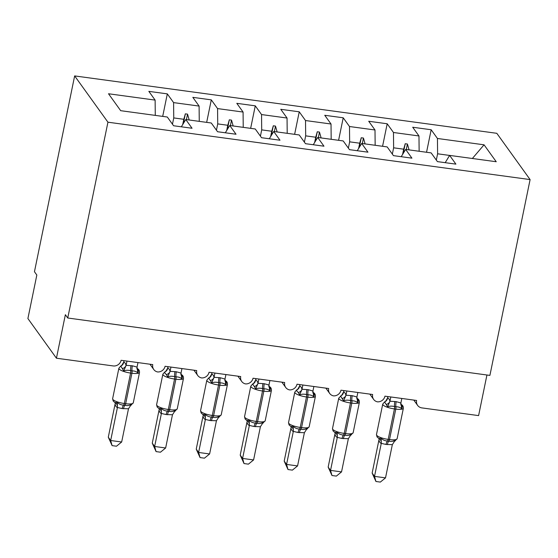 <?xml version="1.0" encoding="UTF-8"?>
<svg xmlns="http://www.w3.org/2000/svg" width="558" height="558" viewBox="0 0 558 558"><rect width="100%" height="100%" fill="white"/><g stroke="black" fill="none" stroke-linecap="round" stroke-linejoin="round"><path stroke-width="0.84" d="M74.646 75.916L34.456 271.725L36.835 275.031L27.9 318.548L56.435 358.215L65.37 314.698L67.748 318.004L489.903 375.401L530.1 179.585L496.808 133.306L74.646 75.916L107.938 122.195L530.1 179.585M486.932 374.997L478.597 415.605L421.869 407.898A6.877 6.431 -35.7 0 1 417.621 405.387A6.877 6.431 -35.7 0 1 416.61 400.47L384.95 396.166A6.877 6.431 144.3 0 1 377.459 401.844A6.877 6.431 -35.7 0 1 373.644 399.409A6.877 6.431 -35.7 0 1 372.639 394.492L340.973 390.188A6.877 6.431 144.3 0 1 333.482 395.866A6.877 6.431 -35.7 0 1 329.673 393.432A6.877 6.431 -35.7 0 1 328.662 388.514L297.002 384.211A6.877 6.431 144.3 0 1 289.504 389.889A6.877 6.431 -35.7 0 1 285.696 387.447A6.877 6.431 -35.7 0 1 284.685 382.537L253.025 378.233A6.877 6.431 144.3 0 1 245.534 383.904A6.877 6.431 -35.7 0 1 241.719 381.47A6.877 6.431 -35.7 0 1 240.714 376.559L209.048 372.256A6.877 6.431 144.3 0 1 201.557 377.926A6.877 6.431 -35.7 0 1 197.748 375.492A6.877 6.431 -35.7 0 1 196.737 370.582L165.077 366.278A6.877 6.431 144.3 0 1 157.579 371.949A6.877 6.431 -35.7 0 1 153.771 369.515A6.877 6.431 -35.7 0 1 152.759 364.604L121.1 360.294A6.877 6.431 144.3 0 1 113.162 365.929L56.435 358.215M172.464 124.197L173.754 117.926L183.805 119.293L182.731 124.525M162.699 116.399L167.316 93.877L173.594 102.609L173.754 117.926M167.316 93.877L148.846 91.366L155.124 100.098L108.51 93.758L120.688 110.686L167.302 117.02L173.58 125.752L192.05 128.256L185.772 119.531L211.28 122.997L217.557 131.73L236.027 134.241L229.75 125.508L255.25 128.982L261.528 137.707L279.997 140.218L273.72 131.486L299.228 134.959L305.505 143.685L323.975 146.196L317.697 137.47L343.205 140.937L349.482 149.663L367.952 152.174L361.675 143.448L387.175 146.914L393.453 155.64L411.923 158.151L405.645 149.425L431.153 152.892L437.43 161.618L455.9 164.129L449.622 155.403L496.236 161.736L484.058 144.815L437.444 138.475L437.605 153.799L449.609 155.431M181.343 126.806L185.772 119.531M216.441 130.174L217.725 123.904L227.783 125.271L226.708 130.502M206.669 122.376L211.294 99.861L217.571 108.587L217.725 123.904M225.32 132.783L229.75 125.508M260.419 136.159L261.702 129.881L271.753 131.249L270.679 136.48M250.647 128.354L255.271 105.839L261.549 114.564L261.702 129.881M269.291 138.761L273.72 131.486M304.389 142.137L305.679 135.859L315.73 137.226L314.656 142.457M294.624 134.332L299.241 111.816L305.519 120.542L305.679 135.859M313.268 144.738L317.697 137.47M348.366 148.114L349.65 141.837L359.708 143.204L358.634 148.435M338.594 140.309L343.219 117.794L349.496 126.52L349.65 141.837M357.246 150.716L361.675 143.448M392.344 154.092L393.627 147.814L403.678 149.181L402.604 154.42M382.572 146.287L387.196 123.771L393.474 132.497L393.627 147.814M401.216 156.693L405.645 149.425M436.314 160.069L437.605 153.799M437.444 138.475L431.167 129.749L412.697 127.238L418.974 135.964L419.135 151.26M426.549 152.264L431.167 129.749M445.193 162.678L449.622 155.403M155.124 100.098L155.284 115.387M173.594 102.609L199.101 106.076L192.824 97.35L211.294 99.861M199.101 106.076L199.262 121.365M217.571 108.587L243.079 112.053L236.801 103.328L255.271 105.839M243.079 112.053L243.232 127.343M261.549 114.564L287.049 118.031L280.772 109.305L299.241 111.816M287.049 118.031L287.21 133.32M305.519 120.542L331.027 124.009L324.749 115.283L343.219 117.794M331.027 124.009L331.18 139.298M349.496 126.52L375.004 129.986L368.726 121.26L387.196 123.771M375.004 129.986L375.157 145.282M393.474 132.497L418.974 135.964M189.197 119.998L187.544 114.132L185.347 113.839L183.805 119.293M233.174 125.975L231.521 120.116L229.324 119.817L227.783 125.271M277.145 131.953L275.499 126.094L273.301 125.794L271.753 131.249M321.122 137.931L319.469 132.072L317.272 131.772L315.73 137.226M365.099 143.908L363.446 138.049L361.249 137.749L359.708 143.204M409.07 149.893L407.424 144.027L405.227 143.727L403.678 149.181M472.368 158.493L484.058 144.815M107.938 122.195L67.748 318.004M403.246 153.366L405.227 143.727M406.294 149.509L407.424 144.027M359.268 147.389L361.249 137.749M362.323 143.532L363.446 138.049M315.298 141.411L317.272 131.772M318.346 137.554L319.469 132.072M271.321 135.434L273.301 125.794M274.369 131.576L275.499 126.094M227.343 129.456L229.324 119.817M230.398 125.599L231.521 120.116M183.373 123.478L185.347 113.839M186.421 119.621L187.544 114.132M386.282 404.494L384.539 401.969L382.732 404.104A9.863 2.462 -168.4 0 0 382.941 404.801A9.863 2.462 -168.4 0 0 394.436 408.93A2.295 0.579 97.7 0 0 394.576 406.601C392.114 405.91 389.763 405.994 387.538 406.852L386.282 404.494A5.043 4.115 166.1 0 0 389.923 401.216L396.187 401.655L400.895 402.96L401.816 398.461M385.515 477.871L380.34 482.084L375.946 481.491L372.144 473.072L374.523 476.379L385.515 477.871L392.337 444.656L386.045 444.461A5.043 1.276 -82.3 0 1 387.517 440.973A2.295 0.579 97.7 0 0 388.187 439.39A9.863 2.462 11.6 0 1 376.685 435.261A9.863 2.462 11.6 0 1 376.483 434.563L377.027 436.9L378.561 438.267L379.28 438.609L381.107 438.163C382.788 439.969 384.929 440.904 387.517 440.973L388.835 441.155C391.242 441.762 393.39 441.406 395.294 440.095L395.357 440.792M372.144 473.072L378.959 439.85M375.946 481.491L374.523 476.379L381.274 443.359C380.298 443.233 379.517 442.145 378.938 440.102L378.924 440.046M386.045 444.461L381.302 443.352A5.043 4.876 87.5 0 0 379.28 438.609M384.539 401.969L385.731 401.104L387.587 397.959C388.563 398.084 389.345 399.172 389.923 401.216M387.852 396.564L387.559 397.959M390.823 396.968L389.937 401.265M403.371 408.247A9.863 2.462 -168.4 0 1 395.762 409.112L394.436 408.93L388.187 439.39L389.505 439.571A9.863 2.462 11.6 0 0 397.122 438.707L403.371 408.247C403.364 406.391 402.667 405.164 401.293 404.55L402.36 406.684L401.718 408.777C400.365 407.431 398.426 406.768 395.894 406.782L394.576 406.601A5.043 1.276 -82.3 0 1 394.869 401.481M387.538 406.852L389.896 401.46M400.895 402.96L401.718 408.777M381.107 438.163L381.337 443.157M395.294 440.095L392.337 444.656M357.322 398.565L358.382 400.707L357.748 402.799C356.388 401.453 354.449 400.784 351.917 400.804L350.598 400.623C348.136 399.926 345.793 400.009 343.561 400.874L340.561 395.985M341.538 471.894L336.362 476.107L331.975 475.514L328.167 467.095L330.545 470.401L341.538 471.894L348.366 438.679L342.068 438.483A5.043 1.276 -82.3 0 1 343.54 434.996A2.295 0.579 97.7 0 0 344.209 433.413A9.863 2.462 11.6 0 1 332.714 429.283A9.863 2.462 11.6 0 1 332.505 428.586L333.049 430.922L334.584 432.29L335.309 432.631L337.137 432.185C338.818 433.991 340.952 434.926 343.54 434.996L344.865 435.177C347.264 435.784 349.42 435.428 351.317 434.11L351.38 434.815M328.167 467.095L334.981 433.873M331.975 475.514L330.545 470.401L337.297 437.374C336.321 437.249 335.539 436.168 334.96 434.124L334.946 434.068M342.068 438.483L337.325 437.374A5.043 4.876 87.5 0 0 335.309 432.631M357.838 392.483L356.925 396.982L357.748 402.799M350.891 395.496A5.043 1.276 -82.3 0 0 350.598 400.623A2.295 0.579 97.7 0 1 350.466 402.953A9.863 2.462 -168.4 0 1 338.964 398.824A9.863 2.462 -168.4 0 1 338.762 398.126L341.754 395.127L343.609 391.981C344.593 392.107 345.367 393.195 345.953 395.231L352.21 395.678L356.925 396.982M343.874 390.579L343.589 391.981M346.846 390.984L345.967 395.287M343.561 400.874L345.918 395.483M337.137 432.185L337.36 437.179M351.317 434.11L348.366 438.679M298.335 392.539L296.849 390.998L296.591 390.007L294.784 392.148A9.863 2.462 -168.4 0 0 294.987 392.846A9.863 2.462 -168.4 0 0 306.488 396.975A2.295 0.579 97.7 0 0 306.621 394.645C304.159 393.948 301.815 394.032 299.583 394.897L298.335 392.539A5.043 4.115 166.1 0 0 301.976 389.254L308.239 389.7L312.947 391.005L313.868 386.506M297.567 465.916L292.392 470.129L287.998 469.536L284.196 461.117L286.575 464.423L297.567 465.916L304.389 432.694L298.098 432.506A5.043 1.276 -82.3 0 1 299.569 429.018A2.295 0.579 97.7 0 0 300.239 427.435A9.863 2.462 11.6 0 1 288.737 423.306A9.863 2.462 11.6 0 1 288.535 422.608L289.072 424.945L290.613 426.305L291.332 426.654L293.159 426.207C294.84 428.014 296.975 428.949 299.569 429.018L300.888 429.193C303.287 429.806 305.442 429.451 307.339 428.132L307.409 428.837M284.196 461.117L291.011 427.895M287.998 469.536L286.575 464.423L293.327 431.397C292.35 431.271 291.569 430.19 290.983 428.146L290.969 428.091M298.098 432.506L293.348 431.397A5.043 4.876 87.5 0 0 291.332 426.654M296.591 390.007L297.784 389.142L299.639 386.003C300.616 386.129 301.397 387.21 301.976 389.254M299.897 384.601L299.611 386.003M302.875 385.006L301.99 389.31M315.423 396.292A9.863 2.462 -168.4 0 1 307.807 397.15L306.488 396.975L300.239 427.435L301.557 427.609A9.863 2.462 11.6 0 0 309.174 426.751L315.423 396.292C315.409 394.436 314.719 393.202 313.345 392.595L314.405 394.729L313.77 396.822C312.417 395.476 310.471 394.806 307.946 394.82L306.621 394.645A5.043 1.276 -82.3 0 1 306.921 389.519M299.583 394.897L301.948 389.505M312.947 391.005L313.77 396.822M293.159 426.207L293.389 431.201M307.339 428.132L304.389 432.694M254.357 386.561L252.614 384.03L250.807 386.171A9.863 2.462 -168.4 0 0 251.016 386.868A9.863 2.462 -168.4 0 0 262.518 390.991A2.295 0.579 97.7 0 0 262.651 388.668C260.188 387.97 257.838 388.054 255.613 388.919L254.357 386.561A5.043 4.115 166.1 0 0 257.998 383.276L264.262 383.723L268.97 385.02L269.891 380.528M253.59 459.938L248.415 464.151L244.02 463.559L240.219 455.14L242.597 458.439L253.59 459.938L260.412 426.717L254.12 426.521A5.043 1.276 -82.3 0 1 255.592 423.041A2.295 0.579 97.7 0 0 256.262 421.45A9.863 2.462 11.6 0 1 244.76 417.328A9.863 2.462 11.6 0 1 244.557 416.631L245.101 418.96L246.636 420.327L247.354 420.676L249.182 420.23C250.863 422.036 253.004 422.971 255.592 423.041L256.91 423.215C259.317 423.829 261.465 423.473 263.369 422.155L263.432 422.859M240.219 455.14L247.034 421.918M244.02 463.559L242.597 458.439L249.349 425.419C248.373 425.294 247.592 424.213 247.013 422.169L246.999 422.113M254.12 426.521L249.377 425.419M252.614 384.03L253.806 383.165L255.662 380.026C256.638 380.151 257.419 381.233 257.998 383.276M255.927 378.624L255.634 380.026M258.898 379.028L258.012 383.332M271.446 390.314A9.863 2.462 -168.4 0 1 263.836 391.172L262.518 390.991L256.262 421.45L257.58 421.632A9.863 2.462 11.6 0 0 265.196 420.774L271.446 390.314C271.439 388.459 270.742 387.224 269.368 386.617L270.435 388.745L269.793 390.844C268.44 389.498 266.501 388.828 263.969 388.842L262.651 388.668A5.043 1.276 -82.3 0 1 262.944 383.541M255.613 388.919L257.97 383.527M268.97 385.02L269.793 390.844M249.182 420.23L249.412 425.224M263.369 422.155L260.412 426.717M210.387 380.584L208.636 378.052L206.837 380.186A9.863 2.462 -168.4 0 0 207.039 380.884A9.863 2.462 -168.4 0 0 218.541 385.013A2.295 0.579 97.7 0 0 218.673 382.69C216.211 381.993 213.867 382.077 211.635 382.941L210.387 380.584A5.043 4.115 166.1 0 0 214.028 377.299L220.284 377.745L225 379.042L225.913 374.544M209.613 453.961L204.437 458.174L200.05 457.574L196.242 449.155L198.62 452.461L209.613 453.961L216.441 420.739L210.143 420.544A5.043 1.276 -82.3 0 1 211.615 417.063A2.295 0.579 97.7 0 0 212.284 415.473A9.863 2.462 11.6 0 1 200.789 411.344A9.863 2.462 11.6 0 1 200.58 410.646L201.124 412.983L202.659 414.35L203.384 414.692L205.211 414.252C206.892 416.052 209.027 416.993 211.615 417.063L212.94 417.238C215.339 417.851 217.494 417.496 219.392 416.177L219.454 416.882M196.242 449.155L203.056 415.94M200.05 457.574L198.62 452.461L205.379 419.442C204.395 419.316 203.614 418.235 203.035 416.191L203.021 416.135M210.143 420.544L205.4 419.442M208.636 378.052L209.829 377.187L211.684 374.048C212.668 374.174 213.442 375.255 214.028 377.299M211.949 372.646L211.663 374.048M214.921 373.051L214.042 377.354M227.476 384.336A9.863 2.462 -168.4 0 1 219.859 385.194L218.541 385.013L212.284 415.473L213.609 415.654A9.863 2.462 11.6 0 0 221.219 414.796L227.476 384.336C227.462 382.481 226.764 381.247 225.39 380.64L226.457 382.767L225.823 384.867C224.462 383.52 222.523 382.851 219.991 382.865L218.673 382.69A5.043 1.276 -82.3 0 1 218.966 377.564M211.635 382.941L213.993 377.55M225 379.042L225.823 384.867M205.211 414.252L205.435 419.246M219.392 416.177L216.441 420.739M166.41 374.606L164.924 373.065L164.666 372.074L162.859 374.209A9.863 2.462 -168.4 0 0 163.062 374.906A9.863 2.462 -168.4 0 0 174.563 379.035A2.295 0.579 97.7 0 0 174.696 376.706C172.234 376.015 169.89 376.099 167.658 376.957L166.41 374.606A5.043 4.115 166.1 0 0 170.05 371.321L176.314 371.767L181.022 373.065L181.943 368.566M165.642 447.983L160.467 452.196L156.073 451.596L152.271 443.178L154.65 446.484L165.642 447.983L172.464 414.761L166.172 414.566A5.043 1.276 -82.3 0 1 167.644 411.079A2.295 0.579 97.7 0 0 168.314 409.495A9.863 2.462 11.6 0 1 156.812 405.366A9.863 2.462 11.6 0 1 156.61 404.669L157.147 407.005L158.688 408.372L159.407 408.714L161.234 408.275C162.915 410.074 165.049 411.016 167.644 411.079L168.962 411.26C171.362 411.874 173.517 411.518 175.414 410.2L175.484 410.904M152.271 443.178L159.086 409.963M156.073 451.596L154.65 446.484L161.401 413.464C160.425 413.339 159.644 412.257 159.058 410.214L159.044 410.158M166.172 414.566L161.422 413.464M164.666 372.074L165.859 371.21L167.714 368.071C168.69 368.196 169.472 369.277 170.05 371.321M167.972 366.669L167.686 368.071M170.95 367.073L170.064 371.377M183.498 378.359A9.863 2.462 -168.4 0 1 175.882 379.217L174.563 379.035L168.314 409.495L169.632 409.677A9.863 2.462 11.6 0 0 177.249 408.819L183.498 378.359C183.484 376.504 182.794 375.269 181.42 374.662L182.48 376.79L181.845 378.889C180.492 377.543 178.546 376.873 176.021 376.887L174.696 376.706A5.043 1.276 -82.3 0 1 174.996 371.586M167.658 376.957L170.023 371.572M181.022 373.065L181.845 378.889M161.234 408.275L161.464 413.269M175.414 410.2L172.464 414.761M122.432 368.629L120.688 366.097L118.882 368.231A9.863 2.462 -168.4 0 0 119.091 368.929A9.863 2.462 -168.4 0 0 130.593 373.058A2.295 0.579 97.7 0 0 130.725 370.728C128.263 370.038 125.913 370.121 123.688 370.979L122.432 368.629A5.043 4.115 166.1 0 0 126.073 365.344L132.337 365.79L137.045 367.087L137.966 362.588M121.665 441.999L116.489 446.219L112.095 445.619L108.294 437.2L110.672 440.506L121.665 441.999L128.486 408.784L122.195 408.589A5.043 1.276 -82.3 0 1 123.667 405.101A2.295 0.579 97.7 0 0 124.336 403.518A9.863 2.462 11.6 0 1 112.835 399.389A9.863 2.462 11.6 0 1 112.632 398.691L113.176 401.028L114.711 402.395L115.429 402.736L117.257 402.29C118.938 404.097 121.079 405.031 123.667 405.101L124.985 405.282C127.391 405.896 129.54 405.54 131.444 404.222L131.507 404.927M108.294 437.2L115.108 403.985M112.095 445.619L110.672 440.506L117.424 407.486C116.448 407.361 115.666 406.273 115.088 404.236L115.074 404.18M122.195 408.589L117.452 407.486M120.688 366.097L121.881 365.232L123.737 362.093C124.713 362.219 125.494 363.3 126.073 365.344M124.002 360.691L123.709 362.093M126.973 361.096L126.087 365.399M137.442 368.678L138.51 370.812L137.868 372.911C136.515 371.558 134.576 370.896 132.044 370.91L130.725 370.728A5.043 1.276 -82.3 0 1 131.018 365.609M123.688 370.979L126.045 365.595M137.045 367.087L137.868 372.911M117.257 402.29L117.487 407.291M131.444 404.222L128.486 408.784M387.364 444.635A5.043 1.276 -82.3 0 1 388.835 441.155A2.295 0.579 -82.3 0 0 389.505 439.571L395.762 409.112A2.295 0.579 -82.3 0 0 395.894 406.782A5.043 1.276 -82.3 0 1 396.187 401.655M384.497 402.018A5.043 4.876 87.5 0 0 387.587 397.959M400.902 404.738A5.043 4.115 166.1 0 0 402.36 406.684M378.938 440.102A5.043 4.115 166.1 0 0 379.07 438.658M343.393 438.658A5.043 1.276 -82.3 0 1 344.865 435.177A2.295 0.579 -82.3 0 0 345.535 433.587A9.863 2.462 11.6 0 0 353.144 432.729L359.401 402.269A9.863 2.462 -168.4 0 1 351.784 403.127L350.466 402.953L344.209 433.413L345.535 433.587L351.784 403.127A2.295 0.579 -82.3 0 0 351.917 400.804A5.043 1.276 -82.3 0 1 352.21 395.678M342.312 398.517A5.043 4.115 166.1 0 0 345.953 395.231M340.526 396.04A5.043 4.876 87.5 0 0 343.609 391.981M356.932 398.761A5.043 4.115 166.1 0 0 358.382 400.707M334.96 434.124A5.043 4.115 166.1 0 0 335.1 432.68M299.416 432.68A5.043 1.276 -82.3 0 1 300.888 429.193A2.295 0.579 -82.3 0 0 301.557 427.609L307.807 397.15A2.295 0.579 -82.3 0 0 307.946 394.82A5.043 1.276 -82.3 0 1 308.239 389.7M296.549 390.063A5.043 4.876 87.5 0 0 299.639 386.003M312.954 392.783A5.043 4.115 166.1 0 0 314.405 394.729M290.983 428.146A5.043 4.115 166.1 0 0 291.123 426.703M255.438 426.703A5.043 1.276 -82.3 0 1 256.91 423.215A2.295 0.579 -82.3 0 0 257.58 421.632L263.836 391.172A2.295 0.579 -82.3 0 0 263.969 388.842A5.043 1.276 -82.3 0 1 264.262 383.723M252.572 384.085A5.043 4.876 87.5 0 0 255.662 380.026M268.977 386.806A5.043 4.115 166.1 0 0 270.435 388.745M249.349 425.419A5.043 4.876 87.5 0 0 247.354 420.676M247.013 422.169A5.043 4.115 166.1 0 0 247.145 420.725M211.468 420.725A5.043 1.276 -82.3 0 1 212.94 417.238A2.295 0.579 -82.3 0 0 213.609 415.654L219.859 385.194A2.295 0.579 -82.3 0 0 219.991 382.865A5.043 1.276 -82.3 0 1 220.284 377.745M208.601 378.101A5.043 4.876 87.5 0 0 211.684 374.048M225.007 380.828A5.043 4.115 166.1 0 0 226.457 382.767M205.379 419.442A5.043 4.876 87.5 0 0 203.384 414.692M203.035 416.191A5.043 4.115 166.1 0 0 203.175 414.74M167.491 414.747A5.043 1.276 -82.3 0 1 168.962 411.26A2.295 0.579 -82.3 0 0 169.632 409.677L175.882 379.217A2.295 0.579 -82.3 0 0 176.021 376.887A5.043 1.276 -82.3 0 1 176.314 371.767M164.624 372.123A5.043 4.876 87.5 0 0 167.714 368.071M181.029 374.843A5.043 4.115 166.1 0 0 182.48 376.79M161.401 413.464A5.043 4.876 87.5 0 0 159.407 408.714M159.058 410.214A5.043 4.115 166.1 0 0 159.197 408.763M123.513 408.77A5.043 1.276 -82.3 0 1 124.985 405.282A2.295 0.579 -82.3 0 0 125.655 403.699A9.863 2.462 11.6 0 0 133.271 402.841L139.521 372.381A9.863 2.462 -168.4 0 1 131.911 373.239L130.593 373.058L124.336 403.518L125.655 403.699L131.911 373.239A2.295 0.579 -82.3 0 0 132.044 370.91A5.043 1.276 -82.3 0 1 132.337 365.79M120.647 366.146A5.043 4.876 87.5 0 0 123.737 362.093M137.052 368.866A5.043 4.115 166.1 0 0 138.51 370.812M117.424 407.486A5.043 4.876 87.5 0 0 115.429 402.736M115.088 404.236A5.043 4.115 166.1 0 0 115.22 402.785M417.621 405.387L413.813 400.093M373.644 399.409L369.835 394.115M329.673 393.432L325.865 388.131M285.696 387.447L281.888 382.153M241.719 381.47L237.91 376.176M197.748 375.492L193.94 370.198M153.771 369.515L149.963 364.221M376.483 434.563L382.732 404.104M394.122 441.713L397.122 438.707M401.307 404.557L400.637 403.985M378.994 438.232L379.224 438.825L378.554 438.253M332.505 428.586L338.762 398.126M350.152 435.728L353.144 432.729M356.66 398.007L357.329 398.579C358.689 399.186 359.387 400.414 359.401 402.269M335.023 432.255L335.246 432.848L334.577 432.276M288.535 422.608L294.784 392.148M306.175 429.751L309.174 426.751M313.352 392.602L312.682 392.03M291.046 426.277L291.269 426.863L290.606 426.298M244.557 416.631L250.807 386.171M262.197 423.773L265.196 420.774M269.381 386.624L268.712 386.052M247.068 420.3L247.299 420.885L246.629 420.32M200.58 410.646L206.837 380.186M218.227 417.796L221.219 414.796M225.404 380.647L224.734 380.075M203.098 414.322L203.321 414.908L202.652 414.336M156.61 404.669L162.859 374.209M174.249 411.818L177.249 408.819M181.427 374.669L180.757 374.097M159.121 408.337L159.344 408.93L158.681 408.358M112.632 398.691L118.882 368.231M130.272 405.84L133.271 402.841M136.787 368.12L137.456 368.692C138.816 369.291 139.514 370.526 139.521 372.381M115.143 402.36L115.373 402.953L114.704 402.381"/></g></svg>
